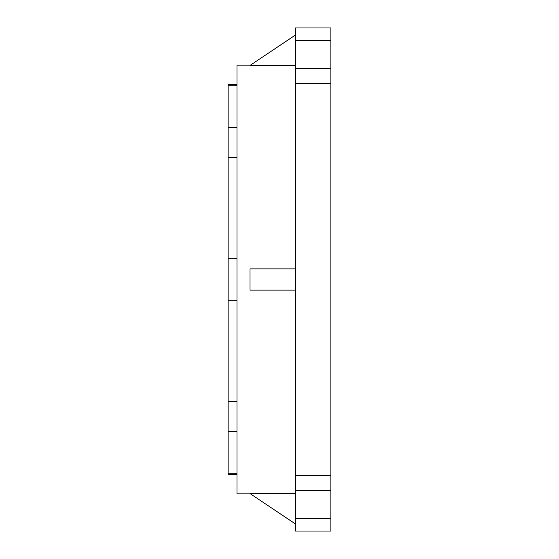 <?xml version="1.0" encoding="UTF-8"?>
<svg xmlns="http://www.w3.org/2000/svg" width="559" height="559" viewBox="0 0 559 559"><rect width="100%" height="100%" fill="white"/><g stroke="black" fill="none" stroke-linecap="round" stroke-linejoin="round"><path stroke-width="0.84" d="M236.981 474.36L228.128 474.36L228.128 84.64L236.981 84.64M228.128 431.499L236.981 431.499M250.411 493.849L236.981 493.849L236.981 65.151L250.411 65.151M295.445 523.965L250.02 493.583L295.445 493.583M295.445 290.128L250.02 290.128L250.02 268.872L295.445 268.872M295.445 65.417L250.02 65.417L295.445 35.035M295.445 518.333L295.445 531.05L330.872 531.05L330.872 518.333L295.445 518.333L295.445 475.457L330.872 475.457L330.872 490.774L295.445 490.774M295.445 40.667L330.872 40.667L330.872 27.95L295.445 27.95L295.445 475.457M330.872 40.667L330.872 68.226L295.445 68.226M295.445 83.543L330.872 83.543L330.872 475.457M330.872 68.226L330.872 83.543M330.872 490.774L330.872 518.333M228.128 473.2L236.981 473.2M228.128 401.432L236.981 401.432M228.128 300.763L236.981 300.763M228.128 258.237L236.981 258.237M228.128 157.568L236.981 157.568M228.128 127.501L236.981 127.501M228.128 85.8L236.981 85.8"/></g></svg>
